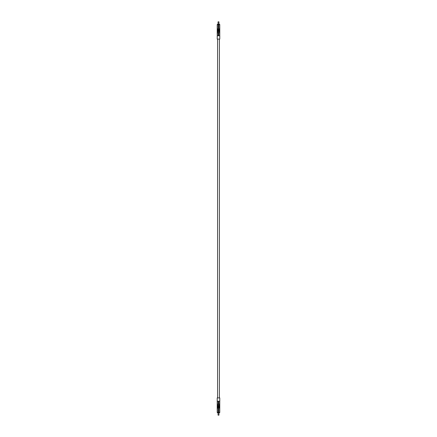 <?xml version="1.0" encoding="UTF-8"?>
<svg xmlns="http://www.w3.org/2000/svg" width="437" height="437" viewBox="0 0 437 437"><rect width="100%" height="100%" fill="white"/><g stroke="black" fill="none" stroke-linecap="round" stroke-linejoin="round"><path stroke-width="0.33" stroke-dasharray="2.19 1.64" d="M218.942 412.719L218.942 415.15L218.058 415.15L218.058 412.719L219.412 412.719A0.366 0.366 0 0 0 219.778 412.353L219.778 401.215L217.222 401.215L217.222 412.353L218.134 412.353L218.134 407.492L219.33 407.388L218.134 407.492M219.778 411.195L219.778 412.244L219.707 411.195M219.778 410.955L219.778 409.928L219.707 410.955M219.778 409.813L219.707 409.507M219.778 408.824L219.778 409.748L219.707 408.824M219.778 409.338L219.707 409.813M219.778 408.448L219.778 407.868L219.707 408.448M219.778 407.765L219.778 406.798L219.707 407.765M219.778 406.689L219.778 406.241L219.707 406.683M219.778 405.826L219.707 404.946L219.707 405.826M219.778 405.421L219.778 404.941L219.707 405.421M219.778 411.468L219.778 411.878L219.707 411.468M219.707 407.164L219.707 407.475L219.778 407.164M219.762 403.892L219.762 404.378L219.762 403.892M219.778 403.848L219.778 404.427L219.778 403.848M219.647 407.022L217.353 407.022L218.134 406.394L218.866 406.394L219.647 407.022L219.33 407.388M219.778 401.652L219.778 402.231L219.778 401.652M217.353 407.022L217.353 407.388L219.647 407.388L217.67 407.388M217.222 412.244L217.222 410.938L217.293 412.244M217.222 410.955L217.222 409.928L217.293 410.955M217.222 409.764L217.222 408.775L217.293 409.764M217.222 408.524L217.222 407.868L217.293 408.524M217.222 407.153L217.222 407.841L217.293 407.153M217.222 406.689L217.222 406.241L217.293 406.689M217.222 406.159L217.222 404.941L217.293 406.159M217.222 410.84L217.222 410.545L217.222 410.84M217.222 410.185L217.222 410.469L217.293 410.174M217.222 409.311L217.222 409.748L217.222 409.311M217.222 407.464L217.293 407.164L217.222 407.464M217.238 404.378L217.238 403.892M217.588 412.719A0.366 0.366 0 0 1 217.222 412.353M218.5 401.215L217.222 401.215L218.5 401.215M219.778 397.927L217.222 397.927M219.778 39.073L217.222 39.073M217.222 33.152L217.222 35.785L219.778 35.785L218.5 35.785L219.778 35.785L219.778 24.647L217.588 24.281A0.366 0.366 0 0 0 217.222 24.647L217.238 32.622M217.222 24.756L217.222 26.062L217.293 24.756M217.222 26.045L217.222 27.072L217.293 26.045M217.222 27.236L217.222 28.225L217.293 27.236M217.222 28.476L217.222 29.132L217.293 28.476M217.222 29.847L217.222 29.159L217.293 29.847M217.222 30.311L217.222 30.759L217.293 30.311M217.222 30.841L217.222 32.059L217.293 30.841M217.222 26.16L217.222 26.455L217.222 26.16M217.222 26.815L217.222 26.531L217.293 26.826M217.222 27.689L217.222 27.252L217.222 27.689M217.222 29.536L217.293 29.836L217.222 29.536M218.866 29.508L217.353 29.612L217.353 29.978L219.647 29.978L219.647 29.612L217.353 29.612L218.866 29.508L218.866 24.647L217.222 24.647M217.353 29.978L218.134 30.606L218.866 30.606L219.647 29.978M217.222 35.348L217.222 34.769M217.238 34.201L217.222 33.671M218.058 24.281L218.058 21.85L218.942 21.85L218.942 24.281L218.058 24.281L218.866 24.281M219.778 33.671L219.778 34.25M219.778 34.769L219.778 35.348M219.762 32.622L219.778 33.152M219.778 25.805L219.778 24.756L219.707 25.805M219.778 26.045L219.778 27.072L219.707 26.045M219.778 26.914L219.707 26.559L219.707 26.914M219.778 27.187L219.707 27.493M219.778 28.176L219.778 27.252L219.707 28.176M219.778 27.662L219.707 27.187M219.778 28.552L219.778 29.132L219.707 28.552M219.778 29.235L219.778 30.202L219.707 29.235M219.778 30.311L219.778 30.759L219.707 30.317M219.778 31.174L219.707 32.054L219.707 31.174M219.778 31.579L219.778 32.059L219.707 31.579M219.778 25.532L219.778 25.122L219.707 25.532M219.707 29.836L219.707 29.525L219.778 29.836M219.762 33.72L219.762 34.201L219.762 33.72M219.762 34.813L219.762 35.299L219.762 34.813M219.412 24.281A0.366 0.366 0 0 1 219.778 24.647A0.366 0.366 0 0 0 219.412 24.281M219.33 29.612L217.67 29.612M217.238 35.299L217.238 34.813L217.238 35.299M217.293 31.666L217.293 31.229L217.222 31.666M217.293 405.334L217.293 405.771L217.222 405.334M218.5 31.53L219.139 31.53L218.5 31.53M219.139 30.071L219.139 31.53L219.139 28.629L219.467 28.629L219.139 28.629L219.139 31.53L219.139 30.071M218.5 33.01L217.533 33.01L218.5 33.01M217.861 30.071L217.861 31.53L217.861 30.071M217.861 28.629L217.861 31.53L217.861 28.629L217.533 28.629L217.861 28.629M217.861 28.973L217.861 29.885L217.861 28.973M219.139 28.973L219.139 29.885L219.139 28.973M219.139 405.47L219.139 408.371L219.467 408.371L219.139 408.371L219.139 405.47L219.412 406.82L219.139 405.47L217.861 405.47L217.588 406.82L217.861 405.47L219.139 405.47M219.139 408.027L219.139 407.115L219.139 408.027M217.861 408.027L217.861 407.115L217.861 408.027M217.861 408.371L217.861 405.47L218.5 405.47L217.861 405.47L217.861 408.371L217.533 408.371L217.861 408.371M218.5 403.99L219.467 403.99L218.5 403.99M218.866 412.719L218.866 412.353L219.778 412.353M218.134 412.719L218.134 412.353L218.866 412.353L218.866 407.492M218.866 406.394L218.866 401.215M218.134 401.215L218.134 406.394M218.134 24.281L218.134 29.508M218.134 30.606L218.134 35.785M218.866 35.785L218.866 30.606M219.412 30.071L219.412 33.01M217.588 30.071L217.588 33.01M217.533 28.629L217.533 33.01M219.467 33.01L219.467 28.629M219.467 403.99L219.467 408.371M217.533 408.371L217.533 403.99M219.412 403.99L219.412 406.82M217.588 403.99L217.588 406.82"/><path stroke-width="0.66" d="M219.762 403.892L219.778 412.353A0.366 0.366 0 0 1 219.412 412.719L217.588 412.719A0.366 0.366 0 0 1 217.222 412.353L217.222 401.215L219.778 401.215L219.751 403.881M219.762 401.701L219.778 402.231M219.762 402.799L219.778 403.329L219.751 402.783M219.647 407.022L219.647 407.388L217.353 407.388L217.353 407.022L219.647 407.022L218.866 406.394L218.134 406.394L218.134 401.215M219.33 407.388L217.67 407.388M218.134 412.719L218.134 412.353L217.222 412.353A0.366 0.366 0 0 0 217.588 412.719L218.058 412.719L218.058 415.15L218.942 415.15L218.942 412.719M217.353 407.022L218.134 406.394M217.222 401.215L217.222 397.927L219.778 397.927L219.778 401.215M217.222 34.25L217.222 24.647A0.366 0.366 0 0 1 217.588 24.281L219.412 24.281A0.366 0.366 0 0 1 219.778 24.647L219.778 39.073L217.222 39.073L217.249 34.217M219.778 35.785L217.222 35.785M217.238 33.108L217.238 32.622L217.249 33.119M217.238 34.201L217.238 33.72M217.353 29.978L217.353 29.612L219.647 29.612L219.647 29.978L217.353 29.978L218.134 30.606L218.866 30.606L218.866 35.785M217.238 32.622L217.222 33.152M219.412 24.281L218.942 24.281L218.942 21.85L218.058 21.85L218.058 24.281M219.778 33.671L219.778 34.25L219.751 33.704M219.778 34.769L219.778 35.348L219.751 34.796M219.762 33.72L219.762 34.201M219.647 29.978L218.866 30.606M219.762 34.813L219.778 35.348M219.33 29.612L217.67 29.612M217.238 402.187L217.238 401.701L217.238 402.187M217.238 403.28L217.238 402.799L217.238 403.28M218.866 401.215L218.866 406.394M218.866 407.492L218.866 412.353L219.778 412.353M218.866 412.719L218.866 412.353L218.134 412.353L218.134 407.492M218.134 35.785L218.134 30.606M218.134 29.508L218.134 24.647L217.222 24.647M218.134 24.281L218.134 24.647L219.778 24.647M218.866 24.281L218.866 29.508M219.412 39.073L219.412 397.927M217.588 39.073L217.588 397.927"/></g></svg>
